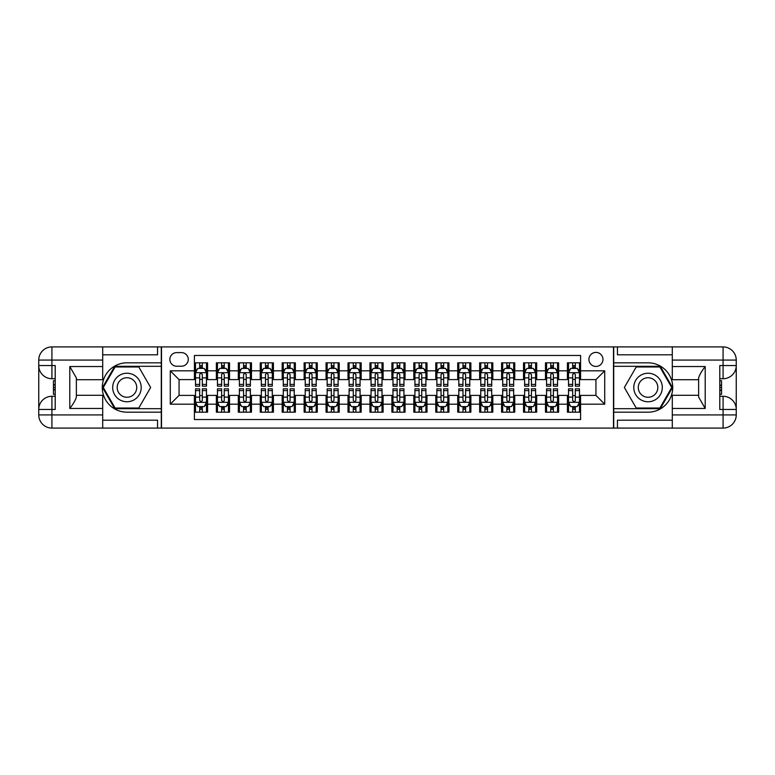 <?xml version="1.0" encoding="UTF-8"?>
<svg xmlns="http://www.w3.org/2000/svg" width="775" height="775" viewBox="0 0 775 775"><rect width="100%" height="100%" fill="white"/><g stroke="black" fill="none" stroke-linecap="round" stroke-linejoin="round"><path stroke-width="1.16" d="M595.936 352.392A7.023 7.023 0 0 0 588.913 359.416A7.023 7.023 0 0 0 595.936 366.439A7.023 7.023 0 0 0 602.96 359.416A7.023 7.023 0 0 0 595.936 352.392M102.707 420.195L157.557 420.195L157.557 428.091L672.293 428.091L672.293 414.925L723.085 414.925L723.085 409.442L719.791 409.442L719.791 365.558L723.085 365.558L723.085 360.075L672.293 360.075L672.293 366.546L705.202 366.546L705.202 408.454L698.624 397.052L698.624 377.948C699.496 374.858 701.695 371.051 705.202 366.546M580.582 362.816L567.416 362.816L567.416 370.828L558.639 370.828L558.639 379.605L567.416 379.605L567.416 370.828M558.639 370.828L558.639 362.816L545.474 362.816L545.474 370.828L536.697 370.828L536.697 379.605L545.474 379.605L545.474 370.828M536.697 370.828L536.697 362.816L523.532 362.816L523.532 370.828L514.755 370.828L514.755 379.605L523.532 379.605L523.532 370.828M514.755 370.828L514.755 362.816L501.59 362.816L501.59 370.828L492.813 370.828L492.813 379.605L501.59 379.605L501.59 370.828M492.813 370.828L492.813 362.816L479.647 362.816L479.647 370.828L470.871 370.828L470.871 379.605L479.647 379.605L479.647 370.828M470.871 370.828L470.871 362.816L457.715 362.816L457.715 370.828L448.938 370.828L448.938 379.605L457.715 379.605L457.715 370.828M448.938 370.828L448.938 362.816L435.773 362.816L435.773 370.828L426.996 370.828L426.996 379.605L435.773 379.605L435.773 370.828M426.996 370.828L426.996 362.816L413.831 362.816L413.831 370.828L405.054 370.828L405.054 379.605L413.831 379.605L413.831 370.828M405.054 370.828L405.054 362.816L391.888 362.816L391.888 370.828L383.112 370.828L383.112 379.605L391.888 379.605L391.888 370.828M383.112 370.828L383.112 362.816L369.946 362.816L369.946 370.828L361.169 370.828L361.169 379.605L369.946 379.605L369.946 370.828M361.169 370.828L361.169 362.816L348.004 362.816L348.004 370.828L339.227 370.828L339.227 379.605L348.004 379.605L348.004 370.828M339.227 370.828L339.227 362.816L326.062 362.816L326.062 370.828L317.285 370.828L317.285 379.605L326.062 379.605L326.062 370.828M317.285 370.828L317.285 362.816L304.129 362.816L304.129 370.828L295.353 370.828L295.353 379.605L304.129 379.605L304.129 370.828M295.353 370.828L295.353 362.816L282.187 362.816L282.187 370.828L273.41 370.828L273.41 379.605L282.187 379.605L282.187 370.828M273.41 370.828L273.41 362.816L260.245 362.816L260.245 370.828L251.468 370.828L251.468 379.605L260.245 379.605L260.245 370.828M251.468 370.828L251.468 362.816L238.303 362.816L238.303 370.828L229.526 370.828L229.526 379.605L238.303 379.605L238.303 370.828M229.526 370.828L229.526 362.816L216.361 362.816L216.361 379.605L207.584 379.605L207.584 362.816L194.418 362.816M194.418 412.184L207.584 412.184L207.584 395.395L216.361 395.395L216.361 412.184L229.526 412.184L229.526 395.395L238.303 395.395L238.303 404.172L229.526 404.172M238.303 404.172L238.303 412.184L251.468 412.184L251.468 395.395L260.245 395.395L260.245 404.172L251.468 404.172M260.245 404.172L260.245 412.184L273.41 412.184L273.41 395.395L282.187 395.395L282.187 404.172L273.41 404.172M282.187 404.172L282.187 412.184L295.353 412.184L295.353 395.395L304.129 395.395L304.129 404.172L295.353 404.172M304.129 404.172L304.129 412.184L317.285 412.184L317.285 395.395L326.062 395.395L326.062 404.172L317.285 404.172M326.062 404.172L326.062 412.184L339.227 412.184L339.227 395.395L348.004 395.395L348.004 404.172L339.227 404.172M348.004 404.172L348.004 412.184L361.169 412.184L361.169 395.395L369.946 395.395L369.946 404.172L361.169 404.172M369.946 404.172L369.946 412.184L383.112 412.184L383.112 395.395L391.888 395.395L391.888 404.172L383.112 404.172M391.888 404.172L391.888 412.184L405.054 412.184L405.054 395.395L413.831 395.395L413.831 404.172L405.054 404.172M413.831 404.172L413.831 412.184L426.996 412.184L426.996 395.395L435.773 395.395L435.773 404.172L426.996 404.172M435.773 404.172L435.773 412.184L448.938 412.184L448.938 395.395L457.715 395.395L457.715 404.172L448.938 404.172M457.715 404.172L457.715 412.184L470.871 412.184L470.871 395.395L479.647 395.395L479.647 404.172L470.871 404.172M479.647 404.172L479.647 412.184L492.813 412.184L492.813 395.395L501.59 395.395L501.59 404.172L492.813 404.172M501.59 404.172L501.59 412.184L514.755 412.184L514.755 395.395L523.532 395.395L523.532 404.172L514.755 404.172M523.532 404.172L523.532 412.184L536.697 412.184L536.697 395.395L545.474 395.395L545.474 404.172L536.697 404.172M545.474 404.172L545.474 412.184L558.639 412.184L558.639 395.395L567.416 395.395L567.416 404.172L558.639 404.172M176.652 366.217L181.476 366.217A6.801 6.801 0 0 0 188.277 359.416A6.801 6.801 0 0 0 181.476 352.615L176.652 352.615A6.801 6.801 0 0 0 169.851 359.416A6.801 6.801 0 0 0 176.652 366.217M672.293 354.805L617.442 354.805L617.442 346.909L613.49 346.909L613.49 428.091M613.49 346.909L102.707 346.909L102.707 360.075L51.915 360.075L51.915 365.558L55.209 365.558L55.209 409.442L51.915 409.442L51.915 414.925L102.707 414.925L102.707 408.454L69.798 408.454L69.798 366.546L76.376 377.948L76.376 397.052C75.504 400.142 73.305 403.949 69.798 408.454M161.51 428.091L161.51 346.909M580.582 370.828L580.582 355.463L194.418 355.463L194.418 379.605L179.064 379.605L179.064 395.395L194.418 395.395L194.418 419.537L580.582 419.537L580.582 395.395L595.936 395.395L595.936 379.605L580.582 379.605L580.582 370.828L604.713 370.828L604.713 404.172L580.582 404.172M194.418 404.172L170.287 404.172L170.287 370.828L194.418 370.828M567.416 404.172L567.416 412.184L580.582 412.184M194.418 368.299L195.513 368.299M199.688 368.299L202.323 368.299M206.489 368.299L207.584 368.299M194.418 379.382L195.513 379.382M199.688 379.382L202.323 379.382M206.489 379.382L207.584 379.382M194.418 395.618L195.513 395.618M199.688 395.618L202.323 395.618M206.489 395.618L207.584 395.618M194.418 406.701L195.513 406.701M199.688 406.701L202.323 406.701M206.489 406.701L207.584 406.701M216.361 379.382L217.455 379.382M221.631 379.382L224.256 379.382M228.431 379.382L229.526 379.382M216.361 368.299L217.455 368.299M221.631 368.299L224.256 368.299M228.431 368.299L229.526 368.299M216.361 395.618L217.455 395.618M221.631 395.618L224.256 395.618M228.431 395.618L229.526 395.618M216.361 406.701L217.455 406.701M221.631 406.701L224.256 406.701M228.431 406.701L229.526 406.701M238.303 395.618L239.398 395.618M243.563 395.618L246.198 395.618M250.373 395.618L251.468 395.618M238.303 406.701L239.398 406.701M243.563 406.701L246.198 406.701M250.373 406.701L251.468 406.701M238.303 368.299L239.398 368.299M243.563 368.299L246.198 368.299M250.373 368.299L251.468 368.299M238.303 379.382L239.398 379.382M243.563 379.382L246.198 379.382M250.373 379.382L251.468 379.382M260.245 395.618L261.34 395.618M265.505 395.618L268.14 395.618M272.306 395.618L273.41 395.618M260.245 406.701L261.34 406.701M265.505 406.701L268.14 406.701M272.306 406.701L273.41 406.701M260.245 368.299L261.34 368.299M265.505 368.299L268.14 368.299M272.306 368.299L273.41 368.299M260.245 379.382L261.34 379.382M265.505 379.382L268.14 379.382M272.306 379.382L273.41 379.382M282.187 395.618L283.282 395.618M287.448 395.618L290.082 395.618M294.248 395.618L295.353 395.618M282.187 406.701L283.282 406.701M287.448 406.701L290.082 406.701M294.248 406.701L295.353 406.701M282.187 368.299L283.282 368.299M287.448 368.299L290.082 368.299M294.248 368.299L295.353 368.299M282.187 379.382L283.282 379.382M287.448 379.382L290.082 379.382M294.248 379.382L295.353 379.382M304.129 395.618L305.224 395.618M309.39 395.618L312.025 395.618M316.19 395.618L317.285 395.618M304.129 406.701L305.224 406.701M309.39 406.701L312.025 406.701M316.19 406.701L317.285 406.701M304.129 368.299L305.224 368.299M309.39 368.299L312.025 368.299M316.19 368.299L317.285 368.299M304.129 379.382L305.224 379.382M309.39 379.382L312.025 379.382M316.19 379.382L317.285 379.382M326.062 395.618L327.166 395.618M331.332 395.618L333.967 395.618M338.132 395.618L339.227 395.618M326.062 406.701L327.166 406.701M331.332 406.701L333.967 406.701M338.132 406.701L339.227 406.701M326.062 368.299L327.166 368.299M331.332 368.299L333.967 368.299M338.132 368.299L339.227 368.299M326.062 379.382L327.166 379.382M331.332 379.382L333.967 379.382M338.132 379.382L339.227 379.382M348.004 395.618L349.099 395.618M353.274 395.618L355.909 395.618M360.075 395.618L361.169 395.618M348.004 406.701L349.099 406.701M353.274 406.701L355.909 406.701M360.075 406.701L361.169 406.701M348.004 368.299L349.099 368.299M353.274 368.299L355.909 368.299M360.075 368.299L361.169 368.299M348.004 379.382L349.099 379.382M353.274 379.382L355.909 379.382M360.075 379.382L361.169 379.382M369.946 395.618L371.041 395.618M375.216 395.618L377.842 395.618M382.017 395.618L383.112 395.618M369.946 406.701L371.041 406.701M375.216 406.701L377.842 406.701M382.017 406.701L383.112 406.701M369.946 368.299L371.041 368.299M375.216 368.299L377.842 368.299M382.017 368.299L383.112 368.299M369.946 379.382L371.041 379.382M375.216 379.382L377.842 379.382M382.017 379.382L383.112 379.382M391.888 395.618L392.983 395.618M397.158 395.618L399.784 395.618M403.959 395.618L405.054 395.618M391.888 406.701L392.983 406.701M397.158 406.701L399.784 406.701M403.959 406.701L405.054 406.701M391.888 368.299L392.983 368.299M397.158 368.299L399.784 368.299M403.959 368.299L405.054 368.299M391.888 379.382L392.983 379.382M397.158 379.382L399.784 379.382M403.959 379.382L405.054 379.382M413.831 395.618L414.925 395.618M419.091 395.618L421.726 395.618M425.901 395.618L426.996 395.618M413.831 406.701L414.925 406.701M419.091 406.701L421.726 406.701M425.901 406.701L426.996 406.701M413.831 368.299L414.925 368.299M419.091 368.299L421.726 368.299M425.901 368.299L426.996 368.299M413.831 379.382L414.925 379.382M419.091 379.382L421.726 379.382M425.901 379.382L426.996 379.382M435.773 395.618L436.868 395.618M441.033 395.618L443.668 395.618M447.834 395.618L448.938 395.618M435.773 406.701L436.868 406.701M441.033 406.701L443.668 406.701M447.834 406.701L448.938 406.701M435.773 368.299L436.868 368.299M441.033 368.299L443.668 368.299M447.834 368.299L448.938 368.299M435.773 379.382L436.868 379.382M441.033 379.382L443.668 379.382M447.834 379.382L448.938 379.382M457.715 395.618L458.81 395.618M462.975 395.618L465.61 395.618M469.776 395.618L470.871 395.618M457.715 406.701L458.81 406.701M462.975 406.701L465.61 406.701M469.776 406.701L470.871 406.701M457.715 368.299L458.81 368.299M462.975 368.299L465.61 368.299M469.776 368.299L470.871 368.299M457.715 379.382L458.81 379.382M462.975 379.382L465.61 379.382M469.776 379.382L470.871 379.382M479.647 395.618L480.752 395.618M484.918 395.618L487.552 395.618M491.718 395.618L492.813 395.618M479.647 406.701L480.752 406.701M484.918 406.701L487.552 406.701M491.718 406.701L492.813 406.701M479.647 368.299L480.752 368.299M484.918 368.299L487.552 368.299M491.718 368.299L492.813 368.299M479.647 379.382L480.752 379.382M484.918 379.382L487.552 379.382M491.718 379.382L492.813 379.382M501.59 395.618L502.694 395.618M506.86 395.618L509.495 395.618M513.66 395.618L514.755 395.618M501.59 406.701L502.694 406.701M506.86 406.701L509.495 406.701M513.66 406.701L514.755 406.701M501.59 368.299L502.694 368.299M506.86 368.299L509.495 368.299M513.66 368.299L514.755 368.299M501.59 379.382L502.694 379.382M506.86 379.382L509.495 379.382M513.66 379.382L514.755 379.382M523.532 395.618L524.627 395.618M528.802 395.618L531.437 395.618M535.602 395.618L536.697 395.618M523.532 406.701L524.627 406.701M528.802 406.701L531.437 406.701M535.602 406.701L536.697 406.701M523.532 368.299L524.627 368.299M528.802 368.299L531.437 368.299M535.602 368.299L536.697 368.299M523.532 379.382L524.627 379.382M528.802 379.382L531.437 379.382M535.602 379.382L536.697 379.382M545.474 395.618L546.569 395.618M550.744 395.618L553.369 395.618M557.545 395.618L558.639 395.618M545.474 406.701L546.569 406.701M550.744 406.701L553.369 406.701M557.545 406.701L558.639 406.701M545.474 368.299L546.569 368.299M550.744 368.299L553.369 368.299M557.545 368.299L558.639 368.299M545.474 379.382L546.569 379.382M550.744 379.382L553.369 379.382M557.545 379.382L558.639 379.382M567.416 395.618L568.511 395.618M572.677 395.618L575.312 395.618M579.487 395.618L580.582 395.618M567.416 406.701L568.511 406.701M572.677 406.701L575.312 406.701M579.487 406.701L580.582 406.701M567.416 368.299L568.511 368.299M572.677 368.299L575.312 368.299M579.487 368.299L580.582 368.299M567.416 379.382L568.511 379.382M572.677 379.382L575.312 379.382M579.487 379.382L580.582 379.382M179.064 379.605L170.287 370.828M179.064 395.395L170.287 404.172M604.713 370.828L595.936 379.605M604.713 404.172L595.936 395.395M202.323 365.664L199.688 365.664M206.489 384.4L202.323 384.4L202.323 386.183L206.489 386.183L206.489 372.804L204.29 368.416L197.712 368.416L195.513 372.804L195.513 386.183L199.688 386.183L199.688 384.4L195.513 384.4M195.513 372.804L195.513 362.816M206.489 372.804L206.489 362.816M199.688 368.416L199.688 362.816M202.323 362.816L202.323 368.416M202.323 384.4L202.323 374.441L200.861 373.133L199.698 374.267L199.688 384.4M199.688 409.336L202.323 409.336M195.513 390.6L199.688 390.6L199.688 388.817L195.513 388.817L195.513 402.196L197.712 406.584L204.29 406.584L206.489 402.196L206.489 388.817L202.323 388.817L202.323 390.6L206.489 390.6M206.489 402.196L206.489 412.184M195.513 402.196L195.513 412.184M202.323 406.584L202.323 412.184M199.688 412.184L199.688 406.584M199.688 390.6L199.688 400.559L201.142 401.867L202.323 400.559L202.323 390.6M134.085 375.148A14.26 14.26 0 0 0 114.603 380.37A14.26 14.26 0 0 0 119.825 399.852A14.26 14.26 0 0 0 139.306 394.63A14.26 14.26 0 0 0 134.085 375.148M131.837 379.043A9.765 9.765 0 0 0 118.497 382.618A9.765 9.765 0 0 0 122.072 395.957A9.765 9.765 0 0 0 135.412 392.382A9.765 9.765 0 0 0 131.837 379.043M138.793 408.018L115.107 408.018L103.269 387.5L115.107 366.982L138.793 366.982L150.641 387.5L138.793 408.018M655.175 375.148A14.26 14.26 0 0 0 635.694 380.37A14.26 14.26 0 0 0 640.915 399.852A14.26 14.26 0 0 0 660.397 394.63A14.26 14.26 0 0 0 655.175 375.148M652.928 379.043A9.765 9.765 0 0 0 639.588 382.618A9.765 9.765 0 0 0 643.163 395.957A9.765 9.765 0 0 0 656.502 392.382A9.765 9.765 0 0 0 652.928 379.043M659.893 408.018L636.207 408.018L624.359 387.5L636.207 366.982L659.893 366.982L671.731 387.5L659.893 408.018M161.287 346.909L161.287 362.816L126.955 362.816A24.684 24.684 0 0 0 102.271 387.5A24.684 24.684 0 0 0 126.955 412.184L161.287 412.184L161.287 428.091M69.798 366.546L102.707 366.546L102.707 360.075M102.707 366.546L102.707 379.711L76.376 379.711M102.707 414.925L102.707 428.091L51.915 428.091A13.165 13.165 0 0 1 38.75 414.925L38.75 360.075A13.165 13.165 0 0 1 51.915 346.909L102.707 346.909M161.287 362.816L161.287 366.323L114.729 366.323L102.503 387.5L114.729 408.677L161.287 408.677L161.287 366.323M161.287 408.677L161.287 412.184M76.376 395.289L102.707 395.289L102.707 408.454M157.557 428.091L102.707 428.091M38.75 409.442A13.165 13.165 0 0 1 51.915 396.277A13.165 13.165 0 0 0 38.75 409.442L51.915 409.442L51.915 396.277L55.209 396.277M55.209 378.723L51.915 378.723L51.915 365.558L38.75 365.558A13.165 13.165 0 0 0 51.915 378.723A13.165 13.165 0 0 1 38.75 365.558M157.557 346.909L157.557 354.805L102.707 354.805M55.209 380.748L53.446 380.748L53.446 389.438L55.209 389.438M53.446 387.393L55.209 387.393M53.446 384.972L55.209 384.972M53.446 384.574L55.209 384.574M53.446 389.438L53.446 394.252L55.209 394.252M53.446 389.864L55.209 389.864M613.713 428.091L613.713 412.184L648.045 412.184A24.684 24.684 0 0 0 672.729 387.5A24.684 24.684 0 0 0 648.045 362.816L613.713 362.816L613.713 346.909M705.202 408.454L672.293 408.454L672.293 414.925M672.293 408.454L672.293 395.289L698.624 395.289M672.293 360.075L672.293 346.909L723.085 346.909A13.165 13.165 0 0 1 736.25 360.075L736.25 414.925A13.165 13.165 0 0 1 723.085 428.091L672.293 428.091M613.713 412.184L613.713 408.677L660.271 408.677L672.497 387.5L660.271 366.323L613.713 366.323L613.713 408.677M613.713 366.323L613.713 362.816M698.624 379.711L672.293 379.711L672.293 366.546M617.442 346.909L672.293 346.909M736.25 365.558A13.165 13.165 0 0 1 723.085 378.723A13.165 13.165 0 0 0 736.25 365.558L723.085 365.558L723.085 378.723L719.791 378.723M719.791 396.277L723.085 396.277L723.085 409.442L736.25 409.442A13.165 13.165 0 0 0 723.085 396.277A13.165 13.165 0 0 1 736.25 409.442M617.442 428.091L617.442 420.195L672.293 420.195M719.791 394.252L721.554 394.252L721.554 385.562L719.791 385.562M721.554 387.607L719.791 387.607M721.554 390.028L719.791 390.028M721.554 390.426L719.791 390.426M721.554 385.562L721.554 380.748L719.791 380.748M721.554 385.136L719.791 385.136M224.256 365.664L221.631 365.664M228.431 384.4L224.256 384.4L224.256 386.183L228.431 386.183L228.431 372.804L226.232 368.416L219.654 368.416L217.455 372.804L217.455 386.183L221.631 386.183L221.631 384.4L217.455 384.4M217.455 372.804L217.455 362.816M228.431 372.804L228.431 362.816M221.631 368.416L221.631 362.816M224.256 362.816L224.256 368.416M224.256 384.4L224.256 374.441L222.803 373.133L221.64 374.267L221.631 384.4M246.198 365.664L243.563 365.664M250.373 384.4L246.198 384.4L246.198 386.183L250.373 386.183L250.373 372.804L248.174 368.416L241.597 368.416L239.398 372.804L239.398 386.183L243.563 386.183L243.563 384.4L239.398 384.4M239.398 372.804L239.398 362.816M250.373 372.804L250.373 362.816M243.563 368.416L243.563 362.816M246.198 362.816L246.198 368.416M246.198 384.4L246.198 374.441L244.745 373.133L243.563 374.441L243.563 384.4M268.14 365.664L265.505 365.664M272.306 384.4L268.14 384.4L268.14 386.183L272.306 386.183L272.306 372.804L270.117 368.416L263.539 368.416L261.34 372.804L261.34 386.183L265.505 386.183L265.505 384.4L261.34 384.4M261.34 372.804L261.34 362.816M272.306 372.804L272.306 362.816M265.505 368.416L265.505 362.816M268.14 362.816L268.14 368.416M268.14 384.4L268.14 374.441L266.687 373.133L265.505 374.441L265.505 384.4M290.082 365.664L287.448 365.664M294.248 384.4L290.082 384.4L290.082 386.183L294.248 386.183L294.248 372.804L292.059 368.416L285.471 368.416L283.282 372.804L283.282 386.183L287.448 386.183L287.448 384.4L283.282 384.4M283.282 372.804L283.282 362.816M294.248 372.804L294.248 362.816M287.448 368.416L287.448 362.816M290.082 362.816L290.082 368.416M290.082 384.4L290.082 374.441L288.629 373.133L287.448 374.441L287.448 384.4M221.631 409.336L224.256 409.336M217.455 390.6L221.631 390.6L221.631 388.817L217.455 388.817L217.455 402.196L219.654 406.584L226.232 406.584L228.431 402.196L228.431 388.817L224.256 388.817L224.256 390.6L228.431 390.6M228.431 402.196L228.431 412.184M217.455 402.196L217.455 412.184M224.256 406.584L224.256 412.184M221.631 412.184L221.631 406.584M221.631 390.6L221.631 400.559L223.084 401.867L224.246 400.733L224.256 390.6M243.563 409.336L246.198 409.336M239.398 390.6L243.563 390.6L243.563 388.817L239.398 388.817L239.398 402.196L241.597 406.584L248.174 406.584L250.373 402.196L250.373 388.817L246.198 388.817L246.198 390.6L250.373 390.6M250.373 402.196L250.373 412.184M239.398 402.196L239.398 412.184M246.198 406.584L246.198 412.184M243.563 412.184L243.563 406.584M243.563 390.6L243.563 400.559L245.026 401.867L246.188 400.733L246.198 390.6M265.505 409.336L268.14 409.336M261.34 390.6L265.505 390.6L265.505 388.817L261.34 388.817L261.34 402.196L263.539 406.584L270.117 406.584L272.306 402.196L272.306 388.817L268.14 388.817L268.14 390.6L272.306 390.6M272.306 402.196L272.306 412.184M261.34 402.196L261.34 412.184M268.14 406.584L268.14 412.184M265.505 412.184L265.505 406.584M265.505 390.6L265.505 400.559L266.968 401.867L268.131 400.733L268.14 390.6M287.448 409.336L290.082 409.336M283.282 390.6L287.448 390.6L287.448 388.817L283.282 388.817L283.282 402.196L285.471 406.584L292.059 406.584L294.248 402.196L294.248 388.817L290.082 388.817L290.082 390.6L294.248 390.6M294.248 402.196L294.248 412.184M283.282 402.196L283.282 412.184M290.082 406.584L290.082 412.184M287.448 412.184L287.448 406.584M287.448 390.6L287.448 400.559L288.901 401.867L290.073 400.733L290.082 390.6M312.025 365.664L309.39 365.664M316.19 384.4L312.025 384.4L312.025 386.183L316.19 386.183L316.19 372.804L314.001 368.416L307.413 368.416L305.224 372.804L305.224 386.183L309.39 386.183L309.39 384.4L305.224 384.4M305.224 372.804L305.224 362.816M316.19 372.804L316.19 362.816M309.39 368.416L309.39 362.816M312.025 362.816L312.025 368.416M312.025 384.4L312.025 374.441L310.572 373.133L309.399 374.267L309.39 384.4M309.39 409.336L312.025 409.336M305.224 390.6L309.39 390.6L309.39 388.817L305.224 388.817L305.224 402.196L307.413 406.584L314.001 406.584L316.19 402.196L316.19 388.817L312.025 388.817L312.025 390.6L316.19 390.6M316.19 402.196L316.19 412.184M305.224 402.196L305.224 412.184M312.025 406.584L312.025 412.184M309.39 412.184L309.39 406.584M309.39 390.6L309.39 400.559L310.843 401.867L312.015 400.733L312.025 390.6M333.967 365.664L331.332 365.664M338.132 384.4L333.967 384.4L333.967 386.183L338.132 386.183L338.132 372.804L335.943 368.416L329.356 368.416L327.166 372.804L327.166 386.183L331.332 386.183L331.332 384.4L327.166 384.4M327.166 372.804L327.166 362.816M338.132 372.804L338.132 362.816M331.332 368.416L331.332 362.816M333.967 362.816L333.967 368.416M333.967 384.4L333.967 374.441L332.514 373.133L331.342 374.267L331.332 384.4M331.332 409.336L333.967 409.336M327.166 390.6L331.332 390.6L331.332 388.817L327.166 388.817L327.166 402.196L329.356 406.584L335.943 406.584L338.132 402.196L338.132 388.817L333.967 388.817L333.967 390.6L338.132 390.6M338.132 402.196L338.132 412.184M327.166 402.196L327.166 412.184M333.967 406.584L333.967 412.184M331.332 412.184L331.332 406.584M331.332 390.6L331.332 400.559L332.785 401.867L333.967 400.559L333.967 390.6M355.909 365.664L353.274 365.664M360.075 384.4L355.909 384.4L355.909 386.183L360.075 386.183L360.075 372.804L357.876 368.416L351.298 368.416L349.099 372.804L349.099 386.183L353.274 386.183L353.274 384.4L349.099 384.4M349.099 372.804L349.099 362.816M360.075 372.804L360.075 362.816M353.274 368.416L353.274 362.816M355.909 362.816L355.909 368.416M355.909 384.4L355.909 374.441L354.446 373.133L353.284 374.267L353.274 384.4M353.274 409.336L355.909 409.336M349.099 390.6L353.274 390.6L353.274 388.817L349.099 388.817L349.099 402.196L351.298 406.584L357.876 406.584L360.075 402.196L360.075 388.817L355.909 388.817L355.909 390.6L360.075 390.6M360.075 402.196L360.075 412.184M349.099 402.196L349.099 412.184M355.909 406.584L355.909 412.184M353.274 412.184L353.274 406.584M353.274 390.6L353.274 400.559L354.727 401.867L355.909 400.559L355.909 390.6M377.842 365.664L375.216 365.664M382.017 384.4L377.842 384.4L377.842 386.183L382.017 386.183L382.017 372.804L379.818 368.416L373.24 368.416L371.041 372.804L371.041 386.183L375.216 386.183L375.216 384.4L371.041 384.4M371.041 372.804L371.041 362.816M382.017 372.804L382.017 362.816M375.216 368.416L375.216 362.816M377.842 362.816L377.842 368.416M377.842 384.4L377.842 374.441L376.388 373.133L375.226 374.267L375.216 384.4M375.216 409.336L377.842 409.336M371.041 390.6L375.216 390.6L375.216 388.817L371.041 388.817L371.041 402.196L373.24 406.584L379.818 406.584L382.017 402.196L382.017 388.817L377.842 388.817L377.842 390.6L382.017 390.6M382.017 402.196L382.017 412.184M371.041 402.196L371.041 412.184M377.842 406.584L377.842 412.184M375.216 412.184L375.216 406.584M375.216 390.6L375.216 400.559L376.669 401.867L377.832 400.733L377.842 390.6M399.784 365.664L397.158 365.664M403.959 384.4L399.784 384.4L399.784 386.183L403.959 386.183L403.959 372.804L401.76 368.416L395.182 368.416L392.983 372.804L392.983 386.183L397.158 386.183L397.158 384.4L392.983 384.4M392.983 372.804L392.983 362.816M403.959 372.804L403.959 362.816M397.158 368.416L397.158 362.816M399.784 362.816L399.784 368.416M399.784 384.4L399.784 374.441L398.331 373.133L397.168 374.267L397.158 384.4M397.158 409.336L399.784 409.336M392.983 390.6L397.158 390.6L397.158 388.817L392.983 388.817L392.983 402.196L395.182 406.584L401.76 406.584L403.959 402.196L403.959 388.817L399.784 388.817L399.784 390.6L403.959 390.6M403.959 402.196L403.959 412.184M392.983 402.196L392.983 412.184M399.784 406.584L399.784 412.184M397.158 412.184L397.158 406.584M397.158 390.6L397.158 400.559L398.612 401.867L399.774 400.733L399.784 390.6M421.726 365.664L419.091 365.664M425.901 384.4L421.726 384.4L421.726 386.183L425.901 386.183L425.901 372.804L423.702 368.416L417.124 368.416L414.925 372.804L414.925 386.183L419.091 386.183L419.091 384.4L414.925 384.4M414.925 372.804L414.925 362.816M425.901 372.804L425.901 362.816M419.091 368.416L419.091 362.816M421.726 362.816L421.726 368.416M421.726 384.4L421.726 374.441L420.273 373.133L419.091 374.441L419.091 384.4M419.091 409.336L421.726 409.336M414.925 390.6L419.091 390.6L419.091 388.817L414.925 388.817L414.925 402.196L417.124 406.584L423.702 406.584L425.901 402.196L425.901 388.817L421.726 388.817L421.726 390.6L425.901 390.6M425.901 402.196L425.901 412.184M414.925 402.196L414.925 412.184M421.726 406.584L421.726 412.184M419.091 412.184L419.091 406.584M419.091 390.6L419.091 400.559L420.554 401.867L421.716 400.733L421.726 390.6M443.668 365.664L441.033 365.664M447.834 384.4L443.668 384.4L443.668 386.183L447.834 386.183L447.834 372.804L445.644 368.416L439.057 368.416L436.868 372.804L436.868 386.183L441.033 386.183L441.033 384.4L436.868 384.4M436.868 372.804L436.868 362.816M447.834 372.804L447.834 362.816M441.033 368.416L441.033 362.816M443.668 362.816L443.668 368.416M443.668 384.4L443.668 374.441L442.215 373.133L441.033 374.441L441.033 384.4M441.033 409.336L443.668 409.336M436.868 390.6L441.033 390.6L441.033 388.817L436.868 388.817L436.868 402.196L439.057 406.584L445.644 406.584L447.834 402.196L447.834 388.817L443.668 388.817L443.668 390.6L447.834 390.6M447.834 402.196L447.834 412.184M436.868 402.196L436.868 412.184M443.668 406.584L443.668 412.184M441.033 412.184L441.033 406.584M441.033 390.6L441.033 400.559L442.486 401.867L443.658 400.733L443.668 390.6M465.61 365.664L462.975 365.664M469.776 384.4L465.61 384.4L465.61 386.183L469.776 386.183L469.776 372.804L467.587 368.416L460.999 368.416L458.81 372.804L458.81 386.183L462.975 386.183L462.975 384.4L458.81 384.4M458.81 372.804L458.81 362.816M469.776 372.804L469.776 362.816M462.975 368.416L462.975 362.816M465.61 362.816L465.61 368.416M465.61 384.4L465.61 374.441L464.157 373.133L462.985 374.267L462.975 384.4M462.975 409.336L465.61 409.336M458.81 390.6L462.975 390.6L462.975 388.817L458.81 388.817L458.81 402.196L460.999 406.584L467.587 406.584L469.776 402.196L469.776 388.817L465.61 388.817L465.61 390.6L469.776 390.6M469.776 402.196L469.776 412.184M458.81 402.196L458.81 412.184M465.61 406.584L465.61 412.184M462.975 412.184L462.975 406.584M462.975 390.6L462.975 400.559L464.428 401.867L465.601 400.733L465.61 390.6M487.552 365.664L484.918 365.664M491.718 384.4L487.552 384.4L487.552 386.183L491.718 386.183L491.718 372.804L489.529 368.416L482.941 368.416L480.752 372.804L480.752 386.183L484.918 386.183L484.918 384.4L480.752 384.4M480.752 372.804L480.752 362.816M491.718 372.804L491.718 362.816M484.918 368.416L484.918 362.816M487.552 362.816L487.552 368.416M487.552 384.4L487.552 374.441L486.099 373.133L484.927 374.267L484.918 384.4M484.918 409.336L487.552 409.336M480.752 390.6L484.918 390.6L484.918 388.817L480.752 388.817L480.752 402.196L482.941 406.584L489.529 406.584L491.718 402.196L491.718 388.817L487.552 388.817L487.552 390.6L491.718 390.6M491.718 402.196L491.718 412.184M480.752 402.196L480.752 412.184M487.552 406.584L487.552 412.184M484.918 412.184L484.918 406.584M484.918 390.6L484.918 400.559L486.371 401.867L487.552 400.559L487.552 390.6M509.495 365.664L506.86 365.664M513.66 384.4L509.495 384.4L509.495 386.183L513.66 386.183L513.66 372.804L511.461 368.416L504.883 368.416L502.694 372.804L502.694 386.183L506.86 386.183L506.86 384.4L502.694 384.4M502.694 372.804L502.694 362.816M513.66 372.804L513.66 362.816M506.86 368.416L506.86 362.816M509.495 362.816L509.495 368.416M509.495 384.4L509.495 374.441L508.032 373.133L506.869 374.267L506.86 384.4M506.86 409.336L509.495 409.336M502.694 390.6L506.86 390.6L506.86 388.817L502.694 388.817L502.694 402.196L504.883 406.584L511.461 406.584L513.66 402.196L513.66 388.817L509.495 388.817L509.495 390.6L513.66 390.6M513.66 402.196L513.66 412.184M502.694 402.196L502.694 412.184M509.495 406.584L509.495 412.184M506.86 412.184L506.86 406.584M506.86 390.6L506.86 400.559L508.313 401.867L509.495 400.559L509.495 390.6M531.437 365.664L528.802 365.664M535.602 384.4L531.437 384.4L531.437 386.183L535.602 386.183L535.602 372.804L533.403 368.416L526.826 368.416L524.627 372.804L524.627 386.183L528.802 386.183L528.802 384.4L524.627 384.4M524.627 372.804L524.627 362.816M535.602 372.804L535.602 362.816M528.802 368.416L528.802 362.816M531.437 362.816L531.437 368.416M531.437 384.4L531.437 374.441L529.974 373.133L528.812 374.267L528.802 384.4M528.802 409.336L531.437 409.336M524.627 390.6L528.802 390.6L528.802 388.817L524.627 388.817L524.627 402.196L526.826 406.584L533.403 406.584L535.602 402.196L535.602 388.817L531.437 388.817L531.437 390.6L535.602 390.6M535.602 402.196L535.602 412.184M524.627 402.196L524.627 412.184M531.437 406.584L531.437 412.184M528.802 412.184L528.802 406.584M528.802 390.6L528.802 400.559L530.255 401.867L531.437 400.559L531.437 390.6M553.369 365.664L550.744 365.664M557.545 384.4L553.369 384.4L553.369 386.183L557.545 386.183L557.545 372.804L555.346 368.416L548.768 368.416L546.569 372.804L546.569 386.183L550.744 386.183L550.744 384.4L546.569 384.4M546.569 372.804L546.569 362.816M557.545 372.804L557.545 362.816M550.744 368.416L550.744 362.816M553.369 362.816L553.369 368.416M553.369 384.4L553.369 374.441L551.916 373.133L550.754 374.267L550.744 384.4M550.744 409.336L553.369 409.336M546.569 390.6L550.744 390.6L550.744 388.817L546.569 388.817L546.569 402.196L548.768 406.584L555.346 406.584L557.545 402.196L557.545 388.817L553.369 388.817L553.369 390.6L557.545 390.6M557.545 402.196L557.545 412.184M546.569 402.196L546.569 412.184M553.369 406.584L553.369 412.184M550.744 412.184L550.744 406.584M550.744 390.6L550.744 400.559L552.197 401.867L553.36 400.733L553.369 390.6M575.312 365.664L572.677 365.664M579.487 384.4L575.312 384.4L575.312 386.183L579.487 386.183L579.487 372.804L577.288 368.416L570.71 368.416L568.511 372.804L568.511 386.183L572.677 386.183L572.677 384.4L568.511 384.4M568.511 372.804L568.511 362.816M579.487 372.804L579.487 362.816M572.677 368.416L572.677 362.816M575.312 362.816L575.312 368.416M575.312 384.4L575.312 374.441L573.858 373.133L572.677 374.441L572.677 384.4M572.677 409.336L575.312 409.336M568.511 390.6L572.677 390.6L572.677 388.817L568.511 388.817L568.511 402.196L570.71 406.584L577.288 406.584L579.487 402.196L579.487 388.817L575.312 388.817L575.312 390.6L579.487 390.6M579.487 402.196L579.487 412.184M568.511 402.196L568.511 412.184M575.312 406.584L575.312 412.184M572.677 412.184L572.677 406.584M572.677 390.6L572.677 400.559L574.139 401.867L575.302 400.733L575.312 390.6M216.361 404.172L207.584 404.172M216.361 370.828L207.584 370.828M206.431 372.688L195.571 372.688M195.513 369.617L197.112 369.617M204.9 369.617L206.489 369.617M199.688 377.88L195.513 377.88M206.489 377.88L202.323 377.88M202.323 367.069L199.688 367.069M195.571 402.312L206.431 402.312M206.489 405.383L204.9 405.383M197.112 405.383L195.513 405.383M202.323 397.12L206.489 397.12M195.513 397.12L199.688 397.12M199.688 407.931L202.323 407.931M51.915 346.909A13.165 13.165 0 0 0 38.75 360.075L51.915 360.075L51.915 346.909M51.915 428.091L51.915 414.925L38.75 414.925A13.165 13.165 0 0 0 51.915 428.091M723.085 428.091A13.165 13.165 0 0 0 736.25 414.925L723.085 414.925L723.085 428.091M723.085 346.909L723.085 360.075L736.25 360.075A13.165 13.165 0 0 0 723.085 346.909M228.373 372.688L217.513 372.688M217.455 369.617L219.044 369.617M226.843 369.617L228.431 369.617M221.631 377.88L217.455 377.88M228.431 377.88L224.256 377.88M224.256 367.069L221.631 367.069M250.315 372.688L239.456 372.688M239.398 369.617L240.986 369.617M248.775 369.617L250.373 369.617M243.563 377.88L239.398 377.88M250.373 377.88L246.198 377.88M246.198 367.069L243.563 367.069M272.257 372.688L261.398 372.688M261.34 369.617L262.928 369.617M270.717 369.617L272.306 369.617M265.505 377.88L261.34 377.88M272.306 377.88L268.14 377.88M268.14 367.069L265.505 367.069M294.2 372.688L283.34 372.688M283.282 369.617L284.871 369.617M292.659 369.617L294.248 369.617M287.448 377.88L283.282 377.88M294.248 377.88L290.082 377.88M290.082 367.069L287.448 367.069M217.513 402.312L228.373 402.312M228.431 405.383L226.843 405.383M219.044 405.383L217.455 405.383M224.256 397.12L228.431 397.12M217.455 397.12L221.631 397.12M221.631 407.931L224.256 407.931M239.456 402.312L250.315 402.312M250.373 405.383L248.775 405.383M240.986 405.383L239.398 405.383M246.198 397.12L250.373 397.12M239.398 397.12L243.563 397.12M243.563 407.931L246.198 407.931M261.398 402.312L272.257 402.312M272.306 405.383L270.717 405.383M262.928 405.383L261.34 405.383M268.14 397.12L272.306 397.12M261.34 397.12L265.505 397.12M265.505 407.931L268.14 407.931M283.34 402.312L294.2 402.312M294.248 405.383L292.659 405.383M284.871 405.383L283.282 405.383M290.082 397.12L294.248 397.12M283.282 397.12L287.448 397.12M287.448 407.931L290.082 407.931M316.142 372.688L305.272 372.688M305.224 369.617L306.813 369.617M314.602 369.617L316.19 369.617M309.39 377.88L305.224 377.88M316.19 377.88L312.025 377.88M312.025 367.069L309.39 367.069M305.272 402.312L316.142 402.312M316.19 405.383L314.602 405.383M306.813 405.383L305.224 405.383M312.025 397.12L316.19 397.12M305.224 397.12L309.39 397.12M309.39 407.931L312.025 407.931M338.074 372.688L327.215 372.688M327.166 369.617L328.755 369.617M336.544 369.617L338.132 369.617M331.332 377.88L327.166 377.88M338.132 377.88L333.967 377.88M333.967 367.069L331.332 367.069M327.215 402.312L338.074 402.312M338.132 405.383L336.544 405.383M328.755 405.383L327.166 405.383M333.967 397.12L338.132 397.12M327.166 397.12L331.332 397.12M331.332 407.931L333.967 407.931M360.017 372.688L349.157 372.688M349.099 369.617L350.697 369.617M358.486 369.617L360.075 369.617M353.274 377.88L349.099 377.88M360.075 377.88L355.909 377.88M355.909 367.069L353.274 367.069M349.157 402.312L360.017 402.312M360.075 405.383L358.486 405.383M350.697 405.383L349.099 405.383M355.909 397.12L360.075 397.12M349.099 397.12L353.274 397.12M353.274 407.931L355.909 407.931M381.959 372.688L371.099 372.688M371.041 369.617L372.639 369.617M380.428 369.617L382.017 369.617M375.216 377.88L371.041 377.88M382.017 377.88L377.842 377.88M377.842 367.069L375.216 367.069M371.099 402.312L381.959 402.312M382.017 405.383L380.428 405.383M372.639 405.383L371.041 405.383M377.842 397.12L382.017 397.12M371.041 397.12L375.216 397.12M375.216 407.931L377.842 407.931M403.901 372.688L393.041 372.688M392.983 369.617L394.572 369.617M402.361 369.617L403.959 369.617M397.158 377.88L392.983 377.88M403.959 377.88L399.784 377.88M399.784 367.069L397.158 367.069M393.041 402.312L403.901 402.312M403.959 405.383L402.361 405.383M394.572 405.383L392.983 405.383M399.784 397.12L403.959 397.12M392.983 397.12L397.158 397.12M397.158 407.931L399.784 407.931M425.843 372.688L414.983 372.688M414.925 369.617L416.514 369.617M424.303 369.617L425.901 369.617M419.091 377.88L414.925 377.88M425.901 377.88L421.726 377.88M421.726 367.069L419.091 367.069M414.983 402.312L425.843 402.312M425.901 405.383L424.303 405.383M416.514 405.383L414.925 405.383M421.726 397.12L425.901 397.12M414.925 397.12L419.091 397.12M419.091 407.931L421.726 407.931M447.785 372.688L436.926 372.688M436.868 369.617L438.456 369.617M446.245 369.617L447.834 369.617M441.033 377.88L436.868 377.88M447.834 377.88L443.668 377.88M443.668 367.069L441.033 367.069M436.926 402.312L447.785 402.312M447.834 405.383L446.245 405.383M438.456 405.383L436.868 405.383M443.668 397.12L447.834 397.12M436.868 397.12L441.033 397.12M441.033 407.931L443.668 407.931M469.728 372.688L458.858 372.688M458.81 369.617L460.398 369.617M468.187 369.617L469.776 369.617M462.975 377.88L458.81 377.88M469.776 377.88L465.61 377.88M465.61 367.069L462.975 367.069M458.858 402.312L469.728 402.312M469.776 405.383L468.187 405.383M460.398 405.383L458.81 405.383M465.61 397.12L469.776 397.12M458.81 397.12L462.975 397.12M462.975 407.931L465.61 407.931M491.66 372.688L480.8 372.688M480.752 369.617L482.341 369.617M490.129 369.617L491.718 369.617M484.918 377.88L480.752 377.88M491.718 377.88L487.552 377.88M487.552 367.069L484.918 367.069M480.8 402.312L491.66 402.312M491.718 405.383L490.129 405.383M482.341 405.383L480.752 405.383M487.552 397.12L491.718 397.12M480.752 397.12L484.918 397.12M484.918 407.931L487.552 407.931M513.602 372.688L502.743 372.688M502.694 369.617L504.283 369.617M512.072 369.617L513.66 369.617M506.86 377.88L502.694 377.88M513.66 377.88L509.495 377.88M509.495 367.069L506.86 367.069M502.743 402.312L513.602 402.312M513.66 405.383L512.072 405.383M504.283 405.383L502.694 405.383M509.495 397.12L513.66 397.12M502.694 397.12L506.86 397.12M506.86 407.931L509.495 407.931M535.544 372.688L524.685 372.688M524.627 369.617L526.225 369.617M534.014 369.617L535.602 369.617M528.802 377.88L524.627 377.88M535.602 377.88L531.437 377.88M531.437 367.069L528.802 367.069M524.685 402.312L535.544 402.312M535.602 405.383L534.014 405.383M526.225 405.383L524.627 405.383M531.437 397.12L535.602 397.12M524.627 397.12L528.802 397.12M528.802 407.931L531.437 407.931M557.487 372.688L546.627 372.688M546.569 369.617L548.158 369.617M555.956 369.617L557.545 369.617M550.744 377.88L546.569 377.88M557.545 377.88L553.369 377.88M553.369 367.069L550.744 367.069M546.627 402.312L557.487 402.312M557.545 405.383L555.956 405.383M548.158 405.383L546.569 405.383M553.369 397.12L557.545 397.12M546.569 397.12L550.744 397.12M550.744 407.931L553.369 407.931M579.429 372.688L568.569 372.688M568.511 369.617L570.1 369.617M577.888 369.617L579.487 369.617M572.677 377.88L568.511 377.88M579.487 377.88L575.312 377.88M575.312 367.069L572.677 367.069M568.569 402.312L579.429 402.312M579.487 405.383L577.888 405.383M570.1 405.383L568.511 405.383M575.312 397.12L579.487 397.12M568.511 397.12L572.677 397.12M572.677 407.931L575.312 407.931"/></g></svg>

